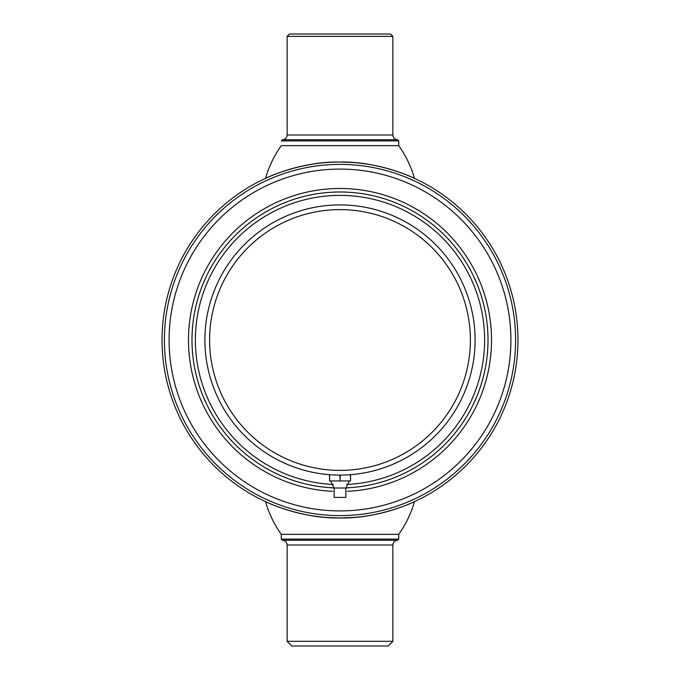<?xml version="1.0" encoding="UTF-8"?>
<svg xmlns="http://www.w3.org/2000/svg" width="680" height="680" viewBox="0 0 680 680"><rect width="100%" height="100%" fill="white"/><g stroke="black" fill="none" stroke-linecap="round" stroke-linejoin="round"><path stroke-width="1.02" d="M340.195 517.965L352.971 517.488M353.107 517.48L353.676 517.438M347.395 491.351A151.53 151.53 0 0 0 491.487 336.302A151.53 151.53 0 0 0 340 188.47A151.53 151.53 0 0 0 188.513 336.302A151.53 151.53 0 0 0 332.605 491.351M340 510.91A170.909 170.909 0 0 0 510.91 340A170.909 170.909 0 0 0 340 169.09A170.909 170.909 0 0 0 169.09 340A170.909 170.909 0 0 0 340 510.91M340 515.61A175.61 175.61 0 0 0 515.61 340A175.61 175.61 0 0 0 340 164.39A175.61 175.61 0 0 0 164.39 340A175.61 175.61 0 0 0 340 515.61M392.861 641.299L392.861 544.977A4.7 4.7 0 0 1 397.562 540.277L398.735 539.104L398.735 534.344A108.197 108.197 0 0 0 414.494 501.619C414.936 501.763 378.063 518.899 340 517.965A177.964 177.964 0 0 0 517.965 340A177.964 177.964 0 0 0 340 162.035A177.964 177.964 0 0 0 162.035 340A177.964 177.964 0 0 0 340 517.965C301.725 518.865 265.106 501.755 265.506 501.619A108.197 108.197 0 0 0 281.265 534.344L281.265 539.104L282.438 540.277A4.7 4.7 0 0 1 287.139 544.977L287.139 641.299L291.839 646L388.161 646L392.861 641.299L287.139 641.299M397.562 540.277L282.438 540.277M398.735 539.104L281.265 539.104M287.139 135.022L392.861 135.022A4.7 4.7 0 0 0 397.562 139.723L282.438 139.723A4.7 4.7 0 0 0 287.139 135.022L287.139 36.346L392.861 36.346L390.507 34L289.493 34L287.139 36.346M392.861 135.022L392.861 36.346M397.562 139.723L398.735 140.896L398.735 145.656L281.265 145.656A108.197 108.197 0 0 0 265.506 178.381C265.064 178.237 301.937 161.101 340 162.035C378.275 161.135 414.894 178.245 414.494 178.381A108.197 108.197 0 0 0 398.735 145.656M282.438 139.723L281.265 140.896L398.735 140.896M368.296 515.695L374.433 514.598M386.01 511.912L389.19 511.029M394.06 509.55L395.445 509.099M398.735 534.344L281.265 534.344M321.716 517.021L312.392 515.806M303.62 514.207L298.35 513.017M291.031 511.088L288.26 510.272M283.228 508.665L281.265 507.994L283.22 508.665M288.142 510.238L291.236 511.147M312.426 515.814L321.921 517.038M327.471 517.523L340 517.965M311.703 164.305L305.567 165.401M293.99 168.088L290.81 168.971M285.94 170.451L284.554 170.901M322.702 162.877L319.014 163.276M311.865 164.28L300.262 166.532M299.582 166.685L292.969 168.368M278.707 172.924L271.6 175.703M398.735 172.006L396.78 171.334M391.858 169.762L388.764 168.852M367.574 164.186L358.079 162.962M352.529 162.477L340 162.035M334.126 487.892A148.01 148.01 0 0 1 192.023 337.059A148.01 148.01 0 0 1 340 191.989A148.01 148.01 0 0 1 487.976 337.059A148.01 148.01 0 0 1 345.874 487.892M333.31 484.466A144.619 144.619 0 0 1 195.423 336.651A144.619 144.619 0 0 1 340 195.381A144.619 144.619 0 0 1 484.577 336.651A144.619 144.619 0 0 1 346.69 484.466M340 204.909A135.09 135.09 0 0 1 475.09 340A135.09 135.09 0 0 1 340 475.09A135.09 135.09 0 0 1 204.909 340A135.09 135.09 0 0 1 340 204.909M340 209.61A130.39 130.39 0 0 1 470.39 340A130.39 130.39 0 0 1 340 470.39A130.39 130.39 0 0 1 209.61 340A130.39 130.39 0 0 1 340 209.61M350.378 474.691L350.574 480.956L350.574 474.674M350.378 480.956L340.187 480.956L340.187 475.082M339.813 475.082L340.187 480.956M339.813 480.956L329.622 480.956L329.622 474.691M329.426 474.674L329.622 480.956M345.874 488.01L345.874 497.403L334.126 497.403L334.126 488.01L345.874 488.01L349.401 480.956M392.861 544.977L287.139 544.977M334.126 488.01L330.599 480.956"/></g></svg>
